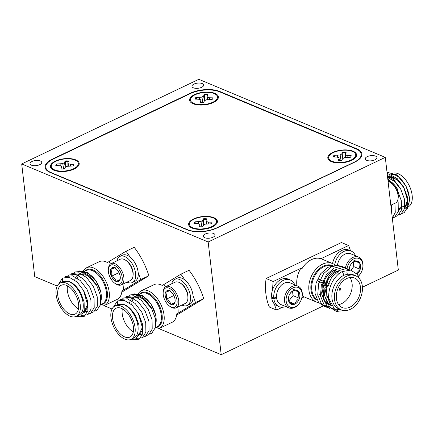 <?xml version="1.0" encoding="UTF-8"?>
<svg xmlns="http://www.w3.org/2000/svg" width="434" height="434" viewBox="0 0 434 434"><rect width="100%" height="100%" fill="white"/><g stroke="black" fill="none" stroke-linecap="round" stroke-linejoin="round"><path stroke-width="0.65" d="M213.604 233.492A5.892 2.588 -6.6 0 0 206.985 233.4A5.892 2.588 -6.6 0 0 203.324 236.286A5.892 2.588 -6.6 0 0 204.745 237.723A5.892 2.588 -6.6 0 0 211.363 237.816A5.892 2.588 -6.6 0 0 215.025 234.93A5.892 2.588 -6.6 0 0 213.604 233.492M202.244 83.578A5.892 2.588 -6.6 0 0 195.631 83.485A5.892 2.588 -6.6 0 0 191.964 86.371A5.892 2.588 -6.6 0 0 193.39 87.809A5.892 2.588 -6.6 0 0 200.003 87.907A5.892 2.588 -6.6 0 0 203.671 85.021A5.892 2.588 -6.6 0 0 202.244 83.578M40.302 160.954A5.892 2.588 -6.6 0 0 33.684 160.862A5.892 2.588 -6.6 0 0 30.017 163.748A5.892 2.588 -6.6 0 0 31.443 165.186A5.892 2.588 -6.6 0 0 38.062 165.278A5.892 2.588 -6.6 0 0 41.724 162.392A5.892 2.588 -6.6 0 0 40.302 160.954M375.546 156.115A5.892 2.588 -6.6 0 0 368.933 156.023A5.892 2.588 -6.6 0 0 365.265 158.909A5.892 2.588 -6.6 0 0 366.692 160.347A5.892 2.588 -6.6 0 0 373.305 160.439A5.892 2.588 -6.6 0 0 376.972 157.558A5.892 2.588 -6.6 0 0 375.546 156.115M208.163 241.988L21.7 163.944L198.826 79.313L385.289 157.363L208.163 241.988L221.204 354.686L158.877 328.598M57.196 286.039L34.742 276.637L21.7 163.944M112.037 308.992L104.035 305.644M385.289 157.363L398.331 270.056L362.428 287.21M323.032 306.035L221.204 354.686M190.228 93.63L190.184 93.277L52.281 159.164A21.044 9.239 173.4 0 0 45.087 167.323A21.044 9.239 173.4 0 0 50.176 172.461L187.282 229.846A21.044 9.239 173.4 0 0 216.805 228.029L354.714 162.137A21.044 9.239 173.4 0 0 361.907 153.983A21.044 9.239 173.4 0 0 356.819 148.846L219.713 91.46L219.761 91.889M190.184 93.277A21.044 9.239 173.4 0 1 219.713 91.46M399.41 208.298A18.516 10.248 -115.5 0 0 400.3 208.597M401.667 208.873A18.516 10.248 -115.5 0 0 402.459 208.922M405.161 208.347A18.516 10.248 -115.5 0 0 405.964 186.294A18.516 10.248 -115.5 0 0 391.256 174.381M387.014 172.227L396.909 174.902L406.067 186.088L409.842 199.19L407.249 208.711M389.624 182.052A15.993 8.848 64.5 0 1 389.689 181.51M391.403 182.058A15.993 8.848 64.5 0 1 398.059 190.228M391.614 210.197L391.446 204.94M391.278 209.085A18.516 10.248 -115.5 0 0 391.137 205.087M393.752 173.036A18.516 10.248 64.5 0 1 408.871 184.906A18.516 10.248 64.5 0 1 408.649 206.638M398.656 209.014L399.942 209.389M404.613 208.494L407.526 199.982L403.718 187.369L395.879 178.244L387.437 175.927M398.651 209.117L399.904 209.47M401.537 209.6L401.889 209.573M404.624 208.45L407.168 203.622L406.918 196.239L403.587 187.428L397.907 180.056L387.443 175.954M388.528 178.048A18.516 10.248 64.5 0 1 388.625 177.766M388.652 177.68A18.516 10.248 64.5 0 1 389.575 175.813M400.555 188.882L394.533 181.2L387.611 177.414M400.425 188.942L394.745 181.564L387.622 177.501M397.387 190.39L394.994 186.691M393.725 185.112L387.942 180.251M397.262 190.45L396.285 188.806M392.276 183.75L387.953 180.381M401.906 213.506L404.168 212.665L407.776 206.996L407.64 197.644L403.734 187.146L397.023 178.352L387.133 173.28M398.743 215.014L401.005 214.174L404.613 208.504L404.477 199.152L400.566 188.654L393.86 179.86L387.399 175.602M395.58 216.528L397.842 215.687L401.45 210.018L401.314 200.665L397.403 190.168L390.698 181.374L387.801 179.03M392.417 218.036L394.68 217.195L398.287 211.526L398.152 202.173L397.712 200.286M392.32 218.118L395.265 212.351L394.907 203.286M391.511 211.13L391.349 204.984M138.321 293.726A20.875 11.55 64.5 0 1 141.462 290.682A20.875 11.55 64.5 0 1 160.368 303.491A20.875 11.55 64.5 0 1 159.462 328.354A20.875 11.55 64.5 0 1 155.009 328.863M130.308 339.616L135.94 338.791L139.113 333.458L138.945 324.93L135.403 315.518C130.683 307.597 125.54 303.751 119.985 303.984A18.516 10.248 64.5 0 1 134.703 315.898A18.516 10.248 64.5 0 1 133.9 337.95L130.992 339.345A18.516 10.248 -115.5 0 0 131.795 317.292A18.516 10.248 -115.5 0 0 115.026 305.927A18.516 10.248 -115.5 0 0 114.223 327.979A18.516 10.248 -115.5 0 0 130.992 339.345M130.596 318.019A15.993 8.848 -115.5 0 0 116.111 308.205A15.993 8.848 -115.5 0 0 115.422 327.247A15.993 8.848 -115.5 0 0 129.902 337.066A15.993 8.848 -115.5 0 0 130.596 318.019M122.312 308.813A15.993 8.848 -115.5 0 0 125.035 322.657A15.993 8.848 -115.5 0 0 133.319 331.858M159.462 328.354L172.114 322.305A20.875 11.55 -115.5 0 0 176.812 313.793L178.076 313.191A20.875 11.55 -115.5 0 0 177.761 307.044M184.927 280.044A52.606 29.111 -115.5 0 0 180.832 274.212L189.056 270.279A52.606 29.111 -115.5 0 1 197.568 283.755A52.606 29.111 -115.5 0 1 203.714 298.668L176.643 315.133M134.979 296.536A18.516 10.248 64.5 0 1 136.01 295.901A18.516 10.248 64.5 0 1 152.779 307.261A18.516 10.248 64.5 0 1 155.79 323.959M115.026 305.927L117.961 304.522L123.592 304.321L129.809 308.145L135.495 315.523L138.934 324.887M138.533 314.07L142.357 327.491L138.338 335.818M138.658 314.01L141.989 322.82L142.14 330.665L138.674 335.672M141.712 334.218L140.073 334.69M139.998 334.701L138.772 334.706M141.837 334.158L140.122 334.641M140.046 334.652L138.793 334.641M132.332 297.914L133.775 296.97L142.574 298.375L151.184 308.026M129.533 302.975L130.005 301.424M130.596 300.127L131.003 299.444M131.046 299.379L132.251 297.99M133.775 296.97L139.406 296.764L145.629 300.588L151.309 307.966M117.43 304.809L117.348 300.979L124.184 300.29L131.963 304.994L138.674 313.787L142.585 324.285L142.715 333.637L139.108 339.307L133.113 339.838M119.643 300.073L120.511 299.465L127.346 298.782L135.126 303.48L141.837 312.274L145.748 322.771L145.878 332.124L142.271 337.793L136.471 338.384M122.806 298.565L123.674 297.952L130.509 297.268L138.294 301.972L144.999 310.766L148.911 321.263L149.041 330.616L145.433 336.279L143.171 337.12M125.968 297.051L126.837 296.444L133.672 295.76L141.457 300.458L148.162 309.252L152.074 319.749L152.204 329.102L148.596 334.771L146.339 335.612M129.131 295.538L129.999 294.93L136.835 294.247L144.62 298.95L151.325 307.744L155.236 318.236L155.367 327.589L151.759 333.258L149.502 334.099M117.348 300.979L113.562 306.93M134.475 293.861L142.715 295.5L150.918 303.816L155.909 315.594L155.649 326.01M131.8 304.153A18.516 10.248 64.5 0 1 131.99 302.276M132.229 301.136A18.516 10.248 64.5 0 1 132.668 299.758M133.341 298.397A18.516 10.248 64.5 0 1 133.667 297.903M133.71 297.843A18.516 10.248 64.5 0 1 134.925 296.579M178.076 313.191L195.49 302.601A52.606 29.111 -115.5 0 0 193.043 295.76M180.832 274.212L163.417 284.802A20.875 11.55 -115.5 0 1 166.048 286.521M195.49 302.601L203.714 298.668M141.462 290.682L154.113 284.639A20.875 11.55 -115.5 0 1 162.153 285.404L163.417 284.802M346.902 272.113A10.606 7.508 112.7 0 0 346.967 272.59M346.999 272.764A10.606 7.508 112.7 0 0 347.325 274.055M358.43 276.062A10.606 7.508 112.7 0 0 362.84 264.48A10.606 7.508 112.7 0 0 355.278 258.279A10.606 7.508 112.7 0 0 347.054 268.369M345.475 267.756A11.783 8.344 -67.3 0 1 358.652 257.096A11.783 8.344 -67.3 0 1 362.96 263.731A11.783 8.344 -67.3 0 1 358.5 276.181M358.652 257.096L350.753 253.787A11.783 8.344 112.7 0 0 337.419 265.353M357.133 274.104A7.595 5.376 112.7 0 0 360.204 269.313A7.595 5.376 112.7 0 0 359.423 262.537A7.595 5.376 112.7 0 0 354.084 261.507A7.595 5.376 112.7 0 0 349.538 267.257A7.595 5.376 112.7 0 0 349.142 269.286M356.39 273.257L360.204 269.313C359.081 266.693 358.82 264.436 359.423 262.537L354.084 261.507C351.719 263.047 350.2 264.962 349.538 267.257L349.224 269.026M351.035 270.094L353.781 266.622L353.254 262.098M353.781 266.622L360.204 269.313M352.994 259.847L359.423 262.537M334.717 264.718A14.479 10.248 -67.3 0 1 351.03 250.982A14.479 10.248 -67.3 0 1 355.479 255.767M332.569 263.541A14.479 10.248 -67.3 0 1 348.833 250.065L351.03 250.982M297.925 286.109L290.026 282.805A11.783 8.344 112.7 0 0 280.527 286.044A11.783 8.344 112.7 0 0 276.621 297.908A11.783 8.344 112.7 0 0 280.928 304.543L288.822 307.852A11.783 8.344 -67.3 0 1 284.52 301.212A11.783 8.344 -67.3 0 1 288.426 289.353A11.783 8.344 -67.3 0 1 297.925 286.109A11.783 8.344 -67.3 0 1 302.232 292.749A11.783 8.344 -67.3 0 1 298.321 304.608A11.783 8.344 -67.3 0 1 288.822 307.852M286.169 301.109A10.606 7.508 112.7 0 0 295.239 306.767A10.606 7.508 112.7 0 0 302.113 293.493A10.606 7.508 112.7 0 0 293.048 287.834A10.606 7.508 112.7 0 0 286.169 301.109M288.436 300.03A7.595 5.376 112.7 0 0 289.592 303.051A7.595 5.376 112.7 0 0 294.925 304.082A7.595 5.376 112.7 0 0 299.476 298.332A7.595 5.376 112.7 0 0 298.69 291.55A7.595 5.376 112.7 0 0 293.357 290.525A7.595 5.376 112.7 0 0 288.805 296.276A7.595 5.376 112.7 0 0 288.436 300.03M288.534 299.384L289.592 303.051L294.925 304.082C295.565 301.82 297.084 299.899 299.476 298.332C298.353 295.711 298.093 293.449 298.69 291.55L293.357 290.525C290.992 292.066 289.473 293.981 288.805 296.276L288.534 299.384M288.849 300.946L293.048 295.641L292.527 291.116M289.055 301.625L294.925 304.082M293.048 295.641L299.476 298.332M292.266 288.86L298.69 291.55M276.545 296.856L273.789 298.174A14.479 10.248 -67.3 0 1 278.764 283.831A14.479 10.248 -67.3 0 1 290.297 280.001A14.479 10.248 -67.3 0 1 294.751 284.78M290.297 280.001L288.105 279.078A14.479 10.248 -67.3 0 0 276.567 282.914A14.479 10.248 -67.3 0 0 271.597 297.257L273.789 298.174M285.653 306.523A14.479 10.248 -67.3 0 1 279.116 306.708A14.479 10.248 -67.3 0 1 273.876 298.928L276.594 297.626M279.116 306.708L276.925 305.791A14.479 10.248 -67.3 0 1 271.684 298.006L273.876 298.928M271.684 298.006L272.481 297.626M390.524 182.557L391.397 183.115A10.606 5.87 64.5 0 1 398.206 194.844A10.606 5.87 64.5 0 1 398.233 197.421L398.114 198.452A11.783 6.521 -115.5 0 0 398.086 195.588A11.783 6.521 -115.5 0 0 390.524 182.557A11.783 6.521 -115.5 0 0 388.083 181.499M390.828 205.233L395.488 203.003A11.783 6.521 -115.5 0 0 398.114 198.452M180.246 283.033L181.124 283.592A10.606 5.87 64.5 0 1 187.933 295.315A10.606 5.87 64.5 0 1 187.955 297.898L187.841 298.928A11.783 6.521 -115.5 0 0 187.813 296.064A11.783 6.521 -115.5 0 0 180.246 283.033A11.783 6.521 -115.5 0 0 175.054 282.214L165.945 286.57A11.783 6.521 64.5 0 1 173.698 289.576A11.783 6.521 64.5 0 1 178.705 300.415A11.783 6.521 64.5 0 1 176.106 307.836A11.783 6.521 64.5 0 1 170.915 307.017L170.041 306.458A10.606 5.87 -115.5 0 0 177.05 300.518A10.606 5.87 -115.5 0 0 170.052 288.675A10.606 5.87 -115.5 0 0 163.206 292.153A10.606 5.87 -115.5 0 0 163.233 294.729A10.606 5.87 -115.5 0 0 170.041 306.458M163.206 292.153L163.32 291.122A11.783 6.521 64.5 0 1 165.945 286.57M175.086 299.693A7.595 4.204 -115.5 0 0 174.034 296.026A7.595 4.204 -115.5 0 0 170.215 291.301A7.595 4.204 -115.5 0 0 169.358 290.845A7.595 4.204 -115.5 0 0 165.463 292.44A7.595 4.204 -115.5 0 0 166.249 299.221A7.595 4.204 -115.5 0 0 170.925 304.402A7.595 4.204 -115.5 0 0 174.815 302.807A7.595 4.204 -115.5 0 0 175.108 301.543A7.595 4.204 -115.5 0 0 175.086 299.693M176.106 307.836L185.215 303.48A11.783 6.521 -115.5 0 0 187.841 298.928M169.358 290.845L165.463 292.44C166.721 294.225 166.982 296.487 166.249 299.221C168.788 300.458 170.35 302.183 170.925 304.402L174.815 302.807M173.6 295.169L174.088 296.151M171.365 289.624L165.463 292.44M173.66 295.679L166.249 299.221M174.891 302.509L170.925 304.402M181.911 305.059A14.479 8.013 -115.5 0 0 187.26 305.482L189.794 304.272A14.479 8.013 -115.5 0 0 190.781 287.753A14.479 8.013 -115.5 0 0 177.311 278.145L174.777 279.355A14.479 8.013 -115.5 0 0 171.739 283.798M187.26 305.482A14.479 8.013 -115.5 0 0 188.248 288.963A14.479 8.013 -115.5 0 0 174.777 279.355M127.07 282.105A14.479 8.013 -115.5 0 0 132.419 282.523L134.947 281.319A14.479 8.013 -115.5 0 0 135.94 264.8A14.479 8.013 -115.5 0 0 122.464 255.192L119.936 256.402A14.479 8.013 -115.5 0 0 116.898 260.845M132.419 282.523A14.479 8.013 -115.5 0 0 133.406 266.009A14.479 8.013 -115.5 0 0 119.936 256.402M125.404 260.08L126.278 260.639A10.606 5.87 64.5 0 1 133.086 272.362A10.606 5.87 64.5 0 1 133.113 274.939L132.999 275.975A11.783 6.521 -115.5 0 0 132.972 273.105A11.783 6.521 -115.5 0 0 125.404 260.08A11.783 6.521 -115.5 0 0 120.213 259.261L111.104 263.612A11.783 6.521 64.5 0 1 118.856 266.617A11.783 6.521 64.5 0 1 123.864 277.462A11.783 6.521 64.5 0 1 121.265 284.878A11.783 6.521 64.5 0 1 116.073 284.058L115.194 283.5A10.606 5.87 -115.5 0 0 122.209 277.559A10.606 5.87 -115.5 0 0 115.211 265.716A10.606 5.87 -115.5 0 0 108.364 269.199A10.606 5.87 -115.5 0 0 108.386 271.776A10.606 5.87 -115.5 0 0 115.194 283.5M108.364 269.199L108.478 268.169A11.783 6.521 64.5 0 1 111.104 263.612M120.245 276.74A7.595 4.204 -115.5 0 0 119.193 273.073A7.595 4.204 -115.5 0 0 115.368 268.348A7.595 4.204 -115.5 0 0 114.516 267.892A7.595 4.204 -115.5 0 0 110.621 269.487A7.595 4.204 -115.5 0 0 111.408 276.263A7.595 4.204 -115.5 0 0 116.084 281.449A7.595 4.204 -115.5 0 0 119.974 279.849A7.595 4.204 -115.5 0 0 120.261 278.585A7.595 4.204 -115.5 0 0 120.245 276.74M121.265 284.878L130.374 280.527A11.783 6.521 -115.5 0 0 132.999 275.975M114.516 267.892L110.621 269.487C111.874 271.272 112.14 273.529 111.408 276.263C113.947 277.5 115.504 279.23 116.084 281.449L119.974 279.849M118.759 272.21L119.247 273.198M116.524 266.666L110.621 269.487M118.818 272.72L111.408 276.263M120.05 279.55L116.084 281.449M83.48 270.773A20.875 11.55 64.5 0 1 86.621 267.724A20.875 11.55 64.5 0 1 105.527 280.538A20.875 11.55 64.5 0 1 104.621 305.395A20.875 11.55 64.5 0 1 100.162 305.91M65.138 281.031A18.516 10.248 64.5 0 1 79.861 292.945A18.516 10.248 64.5 0 1 79.059 314.997L76.151 316.386A18.516 10.248 -115.5 0 0 76.954 294.333A18.516 10.248 -115.5 0 0 60.185 282.968A18.516 10.248 -115.5 0 0 59.382 305.021A18.516 10.248 -115.5 0 0 76.151 316.386M75.467 316.663L81.098 315.838L84.267 310.505L84.098 301.977L80.556 292.565C75.836 284.644 70.699 280.798 65.143 281.031M75.755 295.066A15.993 8.848 -115.5 0 0 61.27 285.246A15.993 8.848 -115.5 0 0 60.576 304.294A15.993 8.848 -115.5 0 0 75.06 314.108A15.993 8.848 -115.5 0 0 75.755 295.066M67.471 285.86A15.993 8.848 -115.5 0 0 70.194 299.699A15.993 8.848 -115.5 0 0 78.478 308.905M104.621 305.395L117.272 299.351A20.875 11.55 -115.5 0 0 121.97 290.84L123.234 290.238A20.875 11.55 -115.5 0 0 122.92 284.086M130.086 257.091A52.606 29.111 -115.5 0 0 125.99 251.253L134.214 247.326A52.606 29.111 -115.5 0 1 142.721 260.801A52.606 29.111 -115.5 0 1 148.873 275.715L121.802 292.18M80.133 273.583A18.516 10.248 64.5 0 1 81.169 272.943A18.516 10.248 64.5 0 1 97.938 284.308A18.516 10.248 64.5 0 1 100.948 301.001M60.185 282.968L63.12 281.568L68.751 281.362L74.968 285.192L80.653 292.565L84.093 301.934M83.691 291.116L87.516 304.532L83.827 312.719M83.816 291.057L87.147 299.867L87.299 307.711L84.31 312.458L83.496 312.865M86.871 311.265L85.232 311.737M85.156 311.742L83.93 311.753M86.995 311.205L85.281 311.688M85.205 311.693L83.952 311.683M77.491 274.961L78.928 274.011L87.728 275.422L96.343 285.073M74.691 280.022L75.163 278.471M75.755 277.174L76.162 276.491M76.205 276.425L77.409 275.037M78.928 274.011L84.565 273.805L90.782 277.635L96.467 285.013M62.588 281.85L62.501 278.02L69.342 277.337L77.122 282.04L83.833 290.834L87.739 301.326L87.874 310.679L84.267 316.348L78.266 316.88M64.802 277.12L65.664 276.512L72.505 275.829L80.285 280.527L86.995 289.321L90.901 299.818L91.037 309.171L87.429 314.84L81.63 315.426M67.964 275.606L68.827 274.999L75.668 274.315L83.447 279.019L90.158 287.813L94.064 298.304L94.2 307.657L90.592 313.326L88.33 314.167M71.127 274.098L71.99 273.491L78.831 272.802L86.61 277.505L93.321 286.299L97.232 296.796L97.362 306.149L93.755 311.818L91.493 312.659M74.29 272.585L75.158 271.977L81.993 271.293L89.773 275.991L96.484 284.785L100.395 295.283L100.525 304.635L96.918 310.305L94.655 311.145M62.501 278.02L58.715 283.977M79.634 270.903L87.874 272.547L96.077 280.863L101.068 292.641L100.807 303.057M76.954 281.199A18.516 10.248 64.5 0 1 77.149 279.322M77.388 278.178A18.516 10.248 64.5 0 1 77.827 276.805M78.5 275.438A18.516 10.248 64.5 0 1 78.825 274.95M78.869 274.89A18.516 10.248 64.5 0 1 80.078 273.621M123.234 290.238L140.649 279.642A52.606 29.111 -115.5 0 0 138.202 272.807M125.99 251.253L108.576 261.848A20.875 11.55 -115.5 0 1 111.207 263.563M140.649 279.642L148.873 275.715M86.621 267.724L99.272 261.68A20.875 11.55 -115.5 0 1 107.306 262.451L108.576 261.848M214.868 93.359A14.479 6.353 -6.6 0 0 195.837 94.048A14.479 6.353 -6.6 0 0 191.28 102.744A14.479 6.353 -6.6 0 0 193.108 103.753A14.479 6.353 -6.6 0 0 217.32 99.733A14.479 6.353 -6.6 0 0 214.868 93.359M213.902 217.7A14.479 6.353 -6.6 0 0 194.866 218.389A14.479 6.353 -6.6 0 0 190.309 227.085A14.479 6.353 -6.6 0 0 192.137 228.094A14.479 6.353 -6.6 0 0 216.349 224.069A14.479 6.353 -6.6 0 0 213.902 217.7M353.07 151.206A14.479 6.353 -6.6 0 0 334.039 151.895A14.479 6.353 -6.6 0 0 329.482 160.591A14.479 6.353 -6.6 0 0 331.31 161.6A14.479 6.353 -6.6 0 0 355.522 157.575A14.479 6.353 -6.6 0 0 353.07 151.206M75.7 159.853A14.479 6.353 -6.6 0 0 56.664 160.542A14.479 6.353 -6.6 0 0 52.107 169.238A14.479 6.353 -6.6 0 0 53.935 170.253A14.479 6.353 -6.6 0 0 78.147 166.227A14.479 6.353 -6.6 0 0 75.7 159.853M190.141 93.668L52.997 159.197A21.044 9.239 -6.6 0 0 45.803 167.356A21.044 9.239 -6.6 0 0 50.892 172.493L187.342 229.602A21.044 9.239 -6.6 0 0 216.864 227.785L354.014 162.256A21.044 9.239 -6.6 0 0 361.207 154.103A21.044 9.239 -6.6 0 0 356.119 148.965L219.669 91.851A21.044 9.239 -6.6 0 0 190.141 93.668M194.182 223.467A9.092 3.987 173.4 0 1 194.92 222.392L195.994 223.505M202.586 220.369L200.964 221.481L194.882 221.828A9.092 3.987 -6.6 0 0 193.982 223.467L197.394 223.537L199.553 224.052L199.933 225.203L199.06 226.798A9.092 3.987 -6.6 0 0 200.763 226.917A9.092 3.987 -6.6 0 0 202.559 226.873L203.438 225.273L205.06 224.166L211.141 223.819A9.092 3.987 -6.6 0 0 212.042 222.181L208.629 222.11L206.47 221.595L206.09 220.445L206.964 218.844A9.092 3.987 -6.6 0 0 203.465 218.774L202.586 220.369L203.465 224.687L203.579 219.316A9.092 3.987 173.4 0 1 205.32 219.273A9.092 3.987 173.4 0 1 206.687 219.354M206.383 216.68A13.638 5.984 173.4 0 1 215.568 223.928A13.638 5.984 173.4 0 1 199.64 228.968A13.638 5.984 173.4 0 1 191.041 226.765A13.638 5.984 173.4 0 1 192.349 220.098A13.638 5.984 173.4 0 1 206.383 216.68M203.579 219.316L203.465 218.774M206.15 223.998L206.09 220.445M206.524 223.939L206.47 221.595M208.743 223.77L208.629 222.11M194.92 222.392L194.882 221.828M198.495 223.798L198.295 221.899M201.853 226.906L200.964 221.481M200.302 226.901L199.933 225.203M55.981 165.62A9.092 3.987 173.4 0 1 56.718 164.546L57.793 165.658M64.384 162.522L62.762 163.634L56.675 163.981A9.092 3.987 -6.6 0 0 55.78 165.62L59.192 165.69L61.351 166.206L61.731 167.356L60.852 168.951A9.092 3.987 -6.6 0 0 62.561 169.07A9.092 3.987 -6.6 0 0 64.357 169.027L65.236 167.426L66.852 166.32L72.939 165.972A9.092 3.987 -6.6 0 0 73.84 164.334L70.422 164.264L68.268 163.748L67.888 162.598L68.762 160.998A9.092 3.987 -6.6 0 0 65.257 160.927L64.384 162.522L65.257 166.84L65.377 161.47A9.092 3.987 173.4 0 1 67.118 161.426A9.092 3.987 173.4 0 1 68.485 161.508M68.181 158.833A13.638 5.984 173.4 0 1 77.366 166.081A13.638 5.984 173.4 0 1 61.438 171.121A13.638 5.984 173.4 0 1 52.84 168.918A13.638 5.984 173.4 0 1 54.147 162.251A13.638 5.984 173.4 0 1 68.181 158.833M65.377 161.47L65.257 160.927M67.943 166.151L67.888 162.598M68.322 166.092L68.268 163.748M70.541 165.924L70.422 164.264M56.718 164.546L56.675 163.981M60.293 165.951L60.093 164.052M63.652 169.065L62.762 163.634M62.1 169.054L61.731 167.356M195.148 99.126A9.092 3.987 173.4 0 1 195.886 98.051L196.965 99.164M203.551 96.028L201.935 97.14L195.848 97.487A9.092 3.987 -6.6 0 0 194.947 99.126L198.365 99.196L200.519 99.712L200.904 100.862L200.025 102.457A9.092 3.987 -6.6 0 0 201.734 102.576A9.092 3.987 -6.6 0 0 203.53 102.532L204.403 100.932L206.025 99.825L212.112 99.478A9.092 3.987 -6.6 0 0 213.013 97.84L209.595 97.769L207.436 97.254L207.056 96.104L207.935 94.503A9.092 3.987 -6.6 0 0 204.43 94.433L203.551 96.028L204.43 100.346L204.55 94.975A9.092 3.987 173.4 0 1 206.291 94.932A9.092 3.987 173.4 0 1 207.653 95.013M207.349 92.339A13.638 5.984 173.4 0 1 216.533 99.587A13.638 5.984 173.4 0 1 200.606 104.627A13.638 5.984 173.4 0 1 192.007 102.424A13.638 5.984 173.4 0 1 193.32 95.757A13.638 5.984 173.4 0 1 207.349 92.339M204.55 94.975L204.43 94.433M207.116 99.657L207.056 96.104M207.495 99.598L207.436 97.254M209.709 99.429L209.595 97.769M195.886 98.051L195.848 97.487M199.461 99.457L199.26 97.558M202.824 102.57L201.935 97.14M201.267 102.56L200.904 100.862M333.355 156.972A9.092 3.987 173.4 0 1 334.088 155.898L335.167 157.01M341.759 153.875L340.137 154.987L334.05 155.334A9.092 3.987 -6.6 0 0 333.149 156.967L336.567 157.043L338.726 157.558L339.106 158.708L338.227 160.303A9.092 3.987 -6.6 0 0 339.936 160.423A9.092 3.987 -6.6 0 0 341.732 160.374L342.61 158.779L344.227 157.672L350.314 157.325A9.092 3.987 -6.6 0 0 351.214 155.687L347.797 155.616L345.643 155.101L345.258 153.951L346.137 152.35A9.092 3.987 -6.6 0 0 342.632 152.28L341.759 153.875L342.632 158.193L342.751 152.822A9.092 3.987 173.4 0 1 344.493 152.779A9.092 3.987 173.4 0 1 345.86 152.86M345.556 150.186A13.638 5.984 173.4 0 1 354.741 157.433A13.638 5.984 173.4 0 1 338.813 162.468A13.638 5.984 173.4 0 1 330.209 160.271A13.638 5.984 173.4 0 1 331.522 153.603A13.638 5.984 173.4 0 1 345.556 150.186M342.751 152.822L342.632 152.28M345.318 157.499L345.258 153.951M345.697 157.444L345.643 155.101M347.916 157.276L347.797 155.616M334.088 155.898L334.05 155.334M337.668 157.303L337.468 155.405M341.026 160.412L340.137 154.987M339.475 160.406L339.106 158.708M318.784 302.753A20.875 14.778 -67.3 0 1 316.554 302.097A20.875 14.778 -67.3 0 1 308.927 290.335A20.875 14.778 -67.3 0 1 315.849 269.324A20.875 14.778 -67.3 0 1 332.677 263.584A20.875 14.778 -67.3 0 1 335.688 265.494M341.265 309.887A18.516 13.107 112.7 0 0 356.195 304.793A18.516 13.107 112.7 0 0 362.336 286.152A18.516 13.107 112.7 0 0 355.565 275.72A18.516 13.107 112.7 0 0 340.641 280.814A18.516 13.107 112.7 0 0 334.5 299.449A18.516 13.107 112.7 0 0 341.265 309.887L338.742 308.829A18.516 13.107 -67.3 0 1 331.977 298.397A18.516 13.107 -67.3 0 1 343.983 275.216L349.066 273.865M343.983 275.216L342.307 271.543C333.768 275.704 327.301 288.8 329.059 298.918L334.392 308.878L344.504 310.608M355.31 275.612L347.629 274.06A18.516 13.107 -67.3 0 1 353.043 274.662L355.565 275.72M360.437 287.058A15.993 11.322 112.7 0 0 354.594 278.048A15.993 11.322 112.7 0 0 341.699 282.447A15.993 11.322 112.7 0 0 336.399 298.543A15.993 11.322 112.7 0 0 342.242 307.554A15.993 11.322 112.7 0 0 355.131 303.154A15.993 11.322 112.7 0 0 360.437 287.058M338.585 304.587A15.993 11.322 112.7 0 0 352.099 283.57A15.993 11.322 112.7 0 0 349.912 277.532M332.677 263.584L321.708 258.995A20.875 14.778 112.7 0 0 301.912 268.792L300.816 268.331A20.875 14.778 112.7 0 0 296.861 285.284A20.875 14.778 112.7 0 0 296.91 285.686M302.227 295.749A20.875 14.778 112.7 0 0 304.12 296.883L305.216 297.339A20.875 14.778 112.7 0 0 305.585 297.507L316.554 302.097M317.428 295.999A20.875 14.778 112.7 0 0 317.894 295.706M319.37 294.648A20.875 14.778 112.7 0 0 320.297 293.872M321.648 292.592A20.875 14.778 112.7 0 0 323.167 290.878M324.616 288.914A20.875 14.778 112.7 0 0 325.381 287.704M350.46 250.743A52.606 37.243 112.7 0 0 348.567 245.519L341.433 242.535L266.102 278.525A52.606 37.243 112.7 0 0 269.406 307.077L276.534 310.06L282.366 307.277M330.768 304.402L327.29 296.433M330.854 304.57L330.231 303.854L327.176 296.389M339.176 270.594L335.753 271.776L329.281 277.407L325.115 285.99L324.437 295.239L327.486 302.71L331.592 305.834L326.927 301.842L324.545 295.283L327.925 279.653L332.965 273.713L338.987 270.697M331.815 305.46L328.961 304.733L324.214 300.746L321.806 294.138L325.18 278.503L330.225 272.563L336.241 269.552M331.299 305.368L330.328 305.173M330.269 305.162L328.853 304.69L324.746 301.559L321.697 294.089L322.375 284.84L326.542 276.263L333.014 270.626L336.431 269.449M330.665 304.364L327.632 304.055M327.572 304.039L326.222 303.583M330.621 304.321L329.091 304.283M329.026 304.277L327.583 304.028M327.524 304.012L326.108 303.54M339.323 289.673A1.009 0.716 -67.3 0 1 339.659 288.659A1.009 0.716 -67.3 0 1 340.473 288.382A1.009 0.716 -67.3 0 1 340.842 288.952A1.009 0.716 -67.3 0 1 340.506 289.966A1.009 0.716 -67.3 0 1 339.692 290.243A1.009 0.716 -67.3 0 1 339.323 289.673M342.307 271.543L350.656 270.127L357.312 274.331L359.645 278.954M344.688 310.614L336.279 311.411L329.558 307.104L325.977 298.239L326.829 287.259L331.82 277.076L339.562 270.398L345.686 268.798L351.372 270.29M337.533 310.538L326.813 305.954L323.232 297.095L324.084 286.114L329.081 275.932L336.822 269.248L342.947 267.648L348.632 269.14M330.334 308.997L324.073 304.809L320.493 295.945L321.344 284.964L326.335 274.782L334.077 268.098L340.202 266.503L345.887 267.99M327.594 307.852L321.328 303.659L317.748 294.8L318.599 283.814L323.596 273.632L331.337 266.953L337.462 265.353L343.148 266.845M324.849 306.702L318.589 302.514L314.938 293.086L316.098 282.979L320.791 273.642L327.93 267.29L335.753 265.505M348.567 245.519L320.981 258.697L321.328 258.843M300.816 268.331L273.23 281.514A52.606 37.243 112.7 0 0 272.644 289.559M274.424 304.071A52.606 37.243 112.7 0 0 276.534 310.06M301.82 297.979L304.12 296.883M273.23 281.514L266.102 278.525M328.061 295.055A15.993 11.322 112.7 0 0 329.07 298.972M52.281 159.164L52.319 159.533M356.867 149.301L356.819 148.846M139.726 294.095A18.982 10.503 64.5 0 1 158.757 304.38A18.982 10.503 64.5 0 1 155.649 327.561M155.339 327.708L157.168 326.835A18.516 10.248 -115.5 0 0 157.971 304.782A18.516 10.248 -115.5 0 0 141.202 293.417L136.01 295.901M84.885 271.142A18.982 10.503 64.5 0 1 103.916 281.422A18.982 10.503 64.5 0 1 100.807 304.608M100.498 304.755L102.326 303.881A18.516 10.248 -115.5 0 0 103.129 281.829A18.516 10.248 -115.5 0 0 86.361 270.463L81.169 272.943M50.892 172.493L50.924 172.775M187.374 229.884L187.342 229.602M317.07 300.214A18.982 13.438 -67.3 0 1 310.966 289.912A18.982 13.438 -67.3 0 1 317.292 270.773A18.982 13.438 -67.3 0 1 332.628 265.613M339.041 273.686A18.516 13.107 112.7 0 0 338.775 272.883M332.943 266.248L332.873 266.221A18.516 13.107 112.7 0 0 317.943 271.315A18.516 13.107 112.7 0 0 311.807 289.95A18.516 13.107 112.7 0 0 316.598 299.259M387.73 178.428L388.913 177.864M389.032 177.804L392.076 176.35M408.069 206.958L407.748 207.11M392.103 173.54L390.774 174.175M398.678 208.645L400.587 207.734M401.841 207.132L403.75 206.226M405.003 205.624L406.913 204.712M45.803 167.356L46.064 169.602M361.207 154.103L361.473 156.424M213.604 226.244L215.568 223.928M193.483 228.572L191.041 226.765M75.402 168.397L77.366 166.081M55.275 170.725L52.84 168.918M214.57 101.903L216.533 99.587M194.448 104.231L192.007 102.424M352.777 159.75L354.741 157.433M332.65 162.077L330.209 160.271M338.921 273.783L338.661 272.943M337.983 271.288L337.842 271.006M318.54 279.203L320.872 280.18M320.976 280.223L323.618 281.324M323.721 281.368L326.357 282.474M326.46 282.518L329.097 283.619M329.205 283.668L330.046 284.02M317.759 281.064L320.14 282.062M320.243 282.105L322.88 283.207M322.988 283.256L325.625 284.357M325.728 284.4L328.364 285.507M328.473 285.55L329.27 285.881"/></g></svg>
